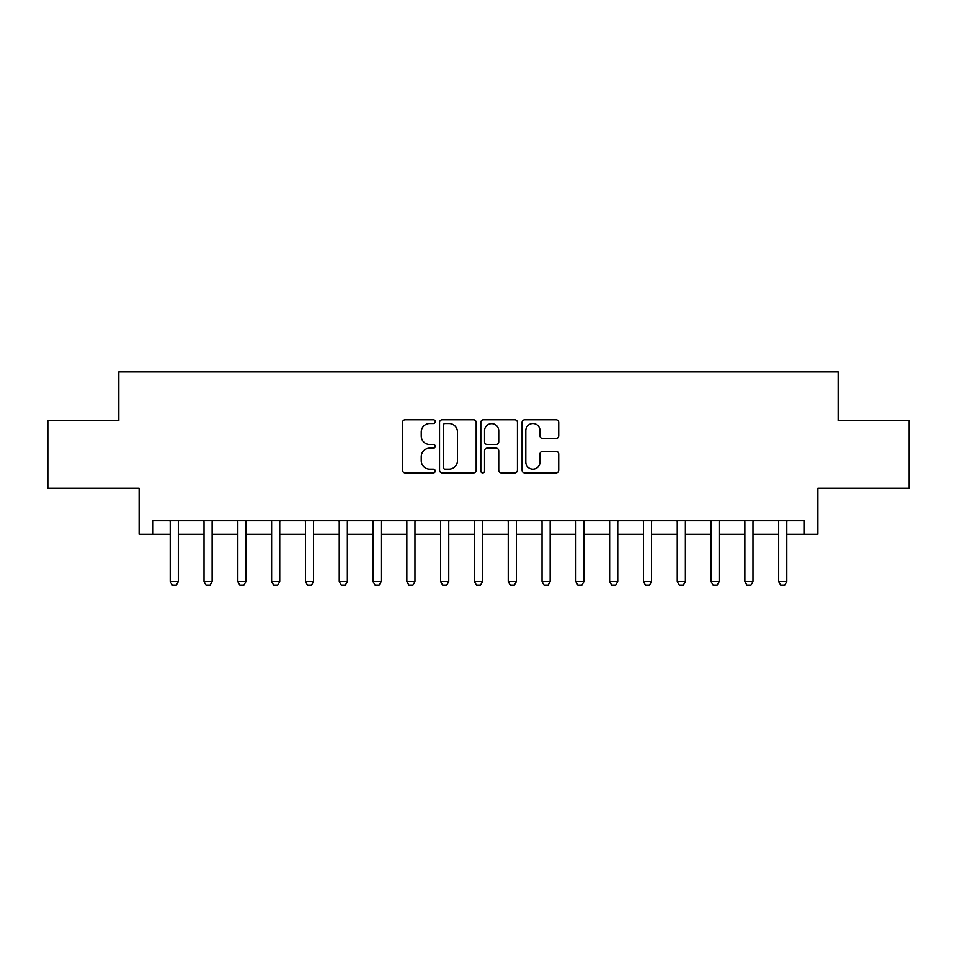 <?xml version="1.0" encoding="UTF-8"?>
<svg xmlns="http://www.w3.org/2000/svg" width="957" height="957" viewBox="0 0 957 957"><rect width="100%" height="100%" fill="white"/><g stroke="black" fill="none" stroke-linecap="round" stroke-linejoin="round"><path stroke-width="1.44" d="M435.232 421.63A1.854 1.854 0 0 0 433.377 419.776L405.17 419.776A2.656 2.656 0 0 0 402.514 422.432L402.514 470.21A2.656 2.656 0 0 0 405.17 472.866L433.377 472.866A1.854 1.854 0 0 0 435.232 471A1.854 1.854 0 0 0 433.377 469.145L429.729 469.145A8.493 8.493 0 0 1 421.236 460.652L421.236 456.668A8.493 8.493 0 0 1 429.729 448.175L433.377 448.175A1.854 1.854 0 0 0 435.232 446.321A1.854 1.854 0 0 0 433.377 444.467L429.729 444.467A8.493 8.493 0 0 1 421.236 435.973L421.236 431.99A8.493 8.493 0 0 1 429.729 423.496L433.377 423.496A1.854 1.854 0 0 0 435.232 421.63M556.077 438.485A2.656 2.656 0 0 0 558.732 435.83L558.732 422.432A2.656 2.656 0 0 0 556.077 419.776L524.747 419.776A2.656 2.656 0 0 0 522.103 422.432L522.103 470.21A2.656 2.656 0 0 0 524.747 472.866L556.077 472.866A2.656 2.656 0 0 0 558.732 470.21L558.732 454.013A2.656 2.656 0 0 0 556.077 451.357L542.667 451.357A2.656 2.656 0 0 0 540.011 454.013L540.011 462.052A7.106 7.106 0 0 1 532.917 469.145A7.106 7.106 0 0 1 525.812 462.052L525.812 430.59A7.106 7.106 0 0 1 532.917 423.496A7.106 7.106 0 0 1 540.011 430.59L540.011 435.83A2.656 2.656 0 0 0 542.667 438.485L556.077 438.485M152.642 534.209L152.642 520.692L804.359 520.692L804.359 534.209L817.876 534.209L817.876 488.237L909.15 488.237L909.15 420.625L838.165 420.625L838.165 371.95L118.835 371.95L118.835 420.625L47.85 420.625L47.85 488.237L139.124 488.237L139.124 534.209L170.214 534.209M476.179 422.432A2.656 2.656 0 0 0 473.524 419.776L442.206 419.776A2.656 2.656 0 0 0 439.55 422.432L439.55 470.21A2.656 2.656 0 0 0 442.206 472.866L473.524 472.866A2.656 2.656 0 0 0 476.179 470.21L476.179 422.432M483.476 419.776L514.794 419.776A2.656 2.656 0 0 1 517.45 422.432L517.45 470.21A2.656 2.656 0 0 1 514.794 472.866L501.396 472.866A2.656 2.656 0 0 1 498.741 470.21L498.741 450.831A2.656 2.656 0 0 0 496.085 448.175L487.197 448.175A2.656 2.656 0 0 0 484.541 450.831L484.541 471A1.854 1.854 0 0 1 482.675 472.866A1.854 1.854 0 0 1 480.821 471L480.821 422.432A2.656 2.656 0 0 1 483.476 419.776M178.325 534.209L204.02 534.209M212.131 534.209L237.826 534.209M245.937 534.209L271.621 534.209M279.743 534.209L305.427 534.209M313.537 534.209L339.233 534.209M347.343 534.209L373.039 534.209M381.149 534.209L406.833 534.209M414.955 534.209L440.639 534.209M448.749 534.209L474.445 534.209M482.555 534.209L508.251 534.209M516.361 534.209L542.045 534.209M550.167 534.209L575.851 534.209M583.961 534.209L609.657 534.209M617.767 534.209L643.463 534.209M651.573 534.209L677.257 534.209M685.379 534.209L711.063 534.209M719.174 534.209L744.869 534.209M752.98 534.209L778.675 534.209M786.786 534.209L804.359 534.209M445.125 423.496A1.854 1.854 0 0 0 443.258 425.351L443.258 467.291A1.854 1.854 0 0 0 445.125 469.145L448.965 469.145A8.493 8.493 0 0 0 457.47 460.652L457.47 431.99A8.493 8.493 0 0 0 448.965 423.496L445.125 423.496M498.741 430.722A7.106 7.106 0 0 0 491.635 423.628A7.106 7.106 0 0 0 484.541 430.722L484.541 441.811A2.656 2.656 0 0 0 487.197 444.467L496.085 444.467A2.656 2.656 0 0 0 498.741 441.811L498.741 430.722M178.624 520.692L178.457 521.218A2.704 2.704 0 0 0 178.325 522.043L178.325 581.533L176.303 585.05L172.248 585.05L170.214 581.533L170.214 522.043A2.704 2.704 0 0 0 170.095 521.218L169.915 520.692M170.214 581.533L178.325 581.533M212.43 520.692L212.263 521.218A2.704 2.704 0 0 0 212.131 522.043L212.131 581.533L210.109 585.05L206.042 585.05L204.02 581.533L204.02 522.043A2.704 2.704 0 0 0 203.889 521.218L203.721 520.692M204.02 581.533L212.131 581.533M246.236 520.692L246.057 521.218A2.704 2.704 0 0 0 245.937 522.043L245.937 581.533L243.903 585.05L239.848 585.05L237.826 581.533L237.826 522.043A2.704 2.704 0 0 0 237.695 521.218L237.527 520.692M237.826 581.533L245.937 581.533M280.03 520.692L279.863 521.218A2.704 2.704 0 0 0 279.743 522.043L279.743 581.533L277.709 585.05L273.654 585.05L271.621 581.533L271.621 522.043A2.704 2.704 0 0 0 271.501 521.218L271.333 520.692M271.621 581.533L279.743 581.533M313.836 520.692L313.669 521.218A2.704 2.704 0 0 0 313.537 522.043L313.537 581.533L311.515 585.05L307.46 585.05L305.427 581.533L305.427 522.043A2.704 2.704 0 0 0 305.307 521.218L305.127 520.692M305.427 581.533L313.537 581.533M347.642 520.692L347.475 521.218A2.704 2.704 0 0 0 347.343 522.043L347.343 581.533L345.321 585.05L341.254 585.05L339.233 581.533L339.233 522.043A2.704 2.704 0 0 0 339.101 521.218L338.934 520.692M339.233 581.533L347.343 581.533M381.448 520.692L381.269 521.218A2.704 2.704 0 0 0 381.149 522.043L381.149 581.533L379.116 585.05L375.06 585.05L373.039 581.533L373.039 522.043A2.704 2.704 0 0 0 372.907 521.218L372.74 520.692M373.039 581.533L381.149 581.533M415.242 520.692L415.075 521.218A2.704 2.704 0 0 0 414.955 522.043L414.955 581.533L412.922 585.05L408.866 585.05L406.833 581.533L406.833 522.043A2.704 2.704 0 0 0 406.713 521.218L406.546 520.692M406.833 581.533L414.955 581.533M449.048 520.692L448.881 521.218A2.704 2.704 0 0 0 448.749 522.043L448.749 581.533L446.728 585.05L442.672 585.05L440.639 581.533L440.639 522.043A2.704 2.704 0 0 0 440.519 521.218L440.34 520.692M440.639 581.533L448.749 581.533M482.854 520.692L482.687 521.218A2.704 2.704 0 0 0 482.555 522.043L482.555 581.533L480.534 585.05L476.466 585.05L474.445 581.533L474.445 522.043A2.704 2.704 0 0 0 474.313 521.218L474.146 520.692M474.445 581.533L482.555 581.533M516.66 520.692L516.481 521.218A2.704 2.704 0 0 0 516.361 522.043L516.361 581.533L514.328 585.05L510.272 585.05L508.251 581.533L508.251 522.043A2.704 2.704 0 0 0 508.119 521.218L507.952 520.692M508.251 581.533L516.361 581.533M550.454 520.692L550.287 521.218A2.704 2.704 0 0 0 550.167 522.043L550.167 581.533L548.134 585.05L544.078 585.05L542.045 581.533L542.045 522.043A2.704 2.704 0 0 0 541.925 521.218L541.758 520.692M542.045 581.533L550.167 581.533M584.26 520.692L584.093 521.218A2.704 2.704 0 0 0 583.961 522.043L583.961 581.533L581.94 585.05L577.884 585.05L575.851 581.533L575.851 522.043A2.704 2.704 0 0 0 575.731 521.218L575.552 520.692M575.851 581.533L583.961 581.533M618.066 520.692L617.899 521.218A2.704 2.704 0 0 0 617.767 522.043L617.767 581.533L615.746 585.05L611.679 585.05L609.657 581.533L609.657 522.043A2.704 2.704 0 0 0 609.525 521.218L609.358 520.692M609.657 581.533L617.767 581.533M651.873 520.692L651.693 521.218A2.704 2.704 0 0 0 651.573 522.043L651.573 581.533L649.54 585.05L645.485 585.05L643.463 581.533L643.463 522.043A2.704 2.704 0 0 0 643.331 521.218L643.164 520.692M643.463 581.533L651.573 581.533M685.667 520.692L685.499 521.218A2.704 2.704 0 0 0 685.379 522.043L685.379 581.533L683.346 585.05L679.291 585.05L677.257 581.533L677.257 522.043A2.704 2.704 0 0 0 677.137 521.218L676.97 520.692M677.257 581.533L685.379 581.533M719.473 520.692L719.305 521.218A2.704 2.704 0 0 0 719.174 522.043L719.174 581.533L717.152 585.05L713.097 585.05L711.063 581.533L711.063 522.043A2.704 2.704 0 0 0 710.943 521.218L710.764 520.692M711.063 581.533L719.174 581.533M753.279 520.692L753.111 521.218A2.704 2.704 0 0 0 752.98 522.043L752.98 581.533L750.958 585.05L746.891 585.05L744.869 581.533L744.869 522.043A2.704 2.704 0 0 0 744.737 521.218L744.57 520.692M744.869 581.533L752.98 581.533M787.085 520.692L786.905 521.218A2.704 2.704 0 0 0 786.786 522.043L786.786 581.533L784.752 585.05L780.697 585.05L778.675 581.533L778.675 522.043A2.704 2.704 0 0 0 778.543 521.218L778.376 520.692M778.675 581.533L786.786 581.533"/></g></svg>

